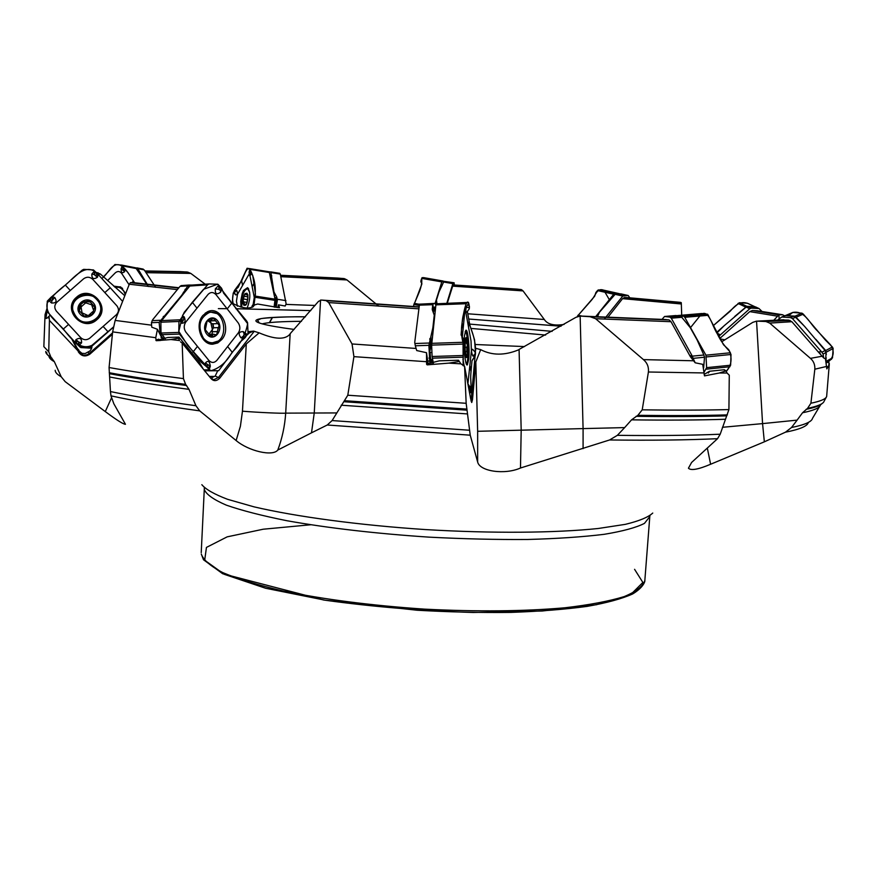 <?xml version="1.0" encoding="UTF-8"?>
<svg xmlns="http://www.w3.org/2000/svg" width="877" height="877" viewBox="0 0 877 877"><rect width="100%" height="100%" fill="white"/><g stroke="black" fill="none" stroke-linecap="round" stroke-linejoin="round"><path stroke-width="1.32" d="M132.405 282.515L130.388 282.712L129.303 284.247L115.161 320.412L112.64 331.879L109.077 367.529C129.39 371.168 154.177 374.863 183.436 378.612L185.617 384.378L188.993 389.344L195.933 405.722L199.704 410.864C163.221 405.843 133.644 400.833 110.984 395.845L110.447 391.559C132.668 396.261 161.16 400.986 195.933 405.722M170.971 339.542L178.426 338.204L179.533 340.539L170.971 339.542L156.227 340.704L155.755 337.711L157.443 329.303L162.662 339.498M191.964 285.069L189.081 285.069L187.864 285.869L181.671 295.352L159.154 322.374L151.425 322.692L151.754 327.176L157.443 329.303M320.565 300.055L314.262 412.87L311.499 432.832L277.79 450.054C282.186 438.357 284.817 426.047 285.694 413.133L290.166 333.677L318.504 301.359L321.42 300.055L326.123 300.647L328.7 302.576L352.039 343.959L353.924 356.643L347.796 395.22L466.158 403.299L470.236 435.189L327.253 425.005L332.109 420.565L469.381 430.234M290.166 333.677L290.035 334.115C285.08 339.936 274.786 339.509 259.143 332.843L253.541 331.122L247.972 331.725M466.158 403.299L464.591 366.378L460.951 363.845L448.903 363.122L427.209 364.854L426.606 364.317L426.496 352.686L428.119 363.67M435.935 305.47L435.124 303.376L432.789 304.045L432.273 309.691L434.258 315.205L432.854 327.834L428.897 345.319L415.325 345.779L416.718 350.559L426.496 352.686M707.322 448.092L710.611 464.251L764.349 441.822L785.463 432.186L791.503 427.516C804.757 424.83 811.751 421.771 812.497 418.34L819.622 406.413M710.611 464.251C698.278 469.48 690.89 470.796 688.434 468.208L691.602 462.464L717.539 438.686L720.203 434.214L728.919 409.581L729.269 375.192L727.055 373.021L719.272 373.021L704.494 375.882L702.718 364.328L695.165 362.793L690.331 356.61L671.026 321.706L669.096 319.952L665.49 319.535M580.146 316.071L583.084 428.601L624.654 427.603L631.55 419.842L637.875 415.325L642.216 409.833L648.41 372.001C648.881 367.003 647.237 362.881 643.444 359.614L595.604 318.702L590.046 316.707L580.146 316.071L575.926 317.331L519.074 349.441L521.19 430.037L520.478 468.011L609.581 439.969L617.353 435.332C657.213 435.803 691.493 435.43 720.203 434.214M520.478 468.011C504.944 474.994 479.73 471.475 477.647 462.004L470.236 435.189M311.499 432.832L327.253 425.005M277.79 450.054C272.714 456.753 248.509 451.052 236.132 440.539L199.704 410.864M49.024 318.187L47.709 317.507L49.013 316.158L49.419 320.368L48.75 351.798L50.866 357.049L54.352 361.697L61.215 376.77L65.172 381.648L105.284 411.587C116.63 420.039 123.35 424.271 125.455 424.293L113.824 403.738L110.984 395.845M110.447 391.559L109.077 367.529M236.132 440.539L240.419 426.2L242.458 411.192C257.367 412.442 283.249 413.604 285.694 413.133L336.845 412.924L347.796 395.22M336.845 412.924L332.109 420.565M180.519 341.822L182.175 343.06L183.436 378.612M230.465 301.918L231.956 303.025C243.258 308.967 250.811 309.603 254.626 304.933L257.652 304.012L279.478 307.75M279.489 307.619L278.458 304.834L285.2 306.018L286.132 303.837L280.278 274.095L279.774 273.339L268.373 271.673M517.024 289.103L521.475 289.64L523.043 290.901L544.31 319.491C547.456 324.347 554.045 325.992 564.075 324.424M519.074 349.441L518.548 349.868C504.549 355.613 491.92 355.536 480.673 349.638L475.312 348.18M448.903 363.122L459.285 361.445L460.951 363.845M624.654 427.603L617.353 435.332M721.782 341.723L752.751 322.374L756.555 321.125L765.917 321.519L769.699 323.098L810.447 358.364C813.615 361.127 815.073 364.744 814.832 369.206L810.907 403.223C820.543 401.249 825.783 399.024 826.638 396.536L824.128 401.206C823.295 403.869 817.77 406.248 807.553 408.364L810.907 403.223M826.638 396.536L829.247 364.81L826.825 368.899L825.454 358.814L823.667 357.937L823.086 354.045L821.069 351.249L818.899 352.631L791.865 321.716L788.631 320.094L782.098 319.984M818.899 352.631L823.667 357.937M719.272 373.021L725.97 370.861L727.055 373.021M756.555 321.125L762.562 423.613L797.105 420.127L802.532 412.771L807.553 408.364M820.708 404.615L820.401 405.108C819.567 407.969 813.615 410.524 802.532 412.771M797.105 420.127L791.503 427.516M773.404 320.642L778.886 314.854L782.613 314.744L784.553 315.83M757.465 310.787L752.422 310.491L749.758 311.62L719.885 338.39M828.688 365.358L829.214 363.001L829.247 364.81M681.703 315.227L681.286 302.718L680.344 302.346M627.088 297.588L624.391 297.522L622.571 298.651L607.904 317.288M517.266 289.125L453.069 284.926L520.795 289.498M520.938 289.52L453.047 284.926L447.303 303.19M376.134 304.012L346.985 279.927L344.398 278.645L337.579 278.064M376.419 304.242L378.919 306.172M277.801 307.597L278.458 304.834M205.218 284.203L190.824 273.427L187.711 272.089L179.632 271.574M47.709 317.507L46.634 318.406M47.007 311.467L45.922 318.461M124.742 295.681L100.384 274.019L96.58 272.517M93.269 305.317L89.246 300.855L81.232 302.455L78.722 310.096L84.236 316.126L92.238 314.514L84.236 316.126L78.722 310.096L78.535 308.298L79.39 304.823L81.232 302.455L89.246 300.855L94.749 306.884L92.238 314.514L94.76 306.928L91.679 304.801L93.28 309.515M76.42 317.584C85.003 327.899 103.475 319.14 100.449 306.237C97.731 287.875 67.452 294.529 73.372 312.234L76.42 317.584M76.573 317.748C85.135 328.042 103.574 319.294 100.559 306.424L99.068 302.269M82.394 313.001L86.955 315.051M82.01 312.552L81.046 306.928L85.694 302.839L91.679 304.801L91.175 304.1M92.611 311.763L89.476 314.591M94.464 306.062L93.51 305.689M87.119 301.348L85.694 302.839L83.414 302.083M90.802 302.039L87.382 301.743M80.958 305.01L81.046 306.928L79.094 310.688L79.467 311.554M83.545 302.28L80.629 304.571M82.394 313.012L83.052 315.479M82.931 347.698L88.873 348.037M83.096 347.709L88.588 348.016M72.407 339.311L78.338 350.307L82.46 353.76M49.013 316.158L50.351 315.314M113.297 327.285L91.942 346.13L91.537 348.717L89.98 350.943L85.179 353.53L80.706 353.278L77.68 350.482L71.333 338.149M49.419 320.368L79.763 352.773M105.284 411.587L111.62 397.61M79.445 352.971C82.613 355.733 85.891 355.887 89.279 353.442L89.903 354.133L112.399 334.28M89.903 354.133C85.288 357.114 81.418 356.336 78.294 351.809M88.106 352.126L89.279 353.442L112.541 332.909M136.79 267.847L144.179 269.864L154.231 285.113M154.462 285.463L155.689 287.327M147.281 284.323L137.766 268.625L134.937 267.66M125.247 294.409L123.734 291.076L121.399 288.588L119.097 287.371L114.854 287.13M122.627 288.489L118.823 287.283M269.524 322.615L272.462 317.474M276.2 307.367L277.351 300.109L276.748 297.051L273.975 291.986L270.796 271.87M274.468 307.114L275.838 303.267L275.093 307.202M274.665 303.42L275.257 303.53L274.852 298.213M270.511 277.34L270.642 277.976M270.456 277.077L271.749 276.025M270.302 276.354L270.653 276.825L271.717 275.707M269.864 274.249L270.544 276.069M275.225 300.307L275.816 300.044L275.838 303.267M275.225 300.153L277.373 300.318M275.148 299.156L277.351 300.109M274.929 298.323L275.466 297.807L275.74 298.827L276.748 297.051M274.545 296.777L275.466 297.807M246.338 304.264L243.927 305.382L243.861 301.918L243.006 300.581L244.519 294.562L245.242 294.014L246.075 294.694L246.81 293.192L247.807 295.396M246.689 293.74L247.303 293.828M243.784 299.035L247.763 299.649M244.486 296.251L247.939 296.777M244.124 302.061L244.102 304.144L245.801 304.396M246.097 304.527L243.927 305.382L243.006 300.581L244.519 294.562L246.974 293.324L247.752 295.121L247.917 298.125L246.393 304.176M241.022 307.191L240.736 301.26L242.216 293.543L243.521 290.44L247.555 287.689C250.701 291.997 250.592 298.706 247.226 307.838L247.467 307.334M249.682 292.348L247.643 288.654C243.302 290.298 241.361 296.24 241.844 306.501M454.22 284.872L454.143 282.789L452.861 283.622L446.842 303.201M446.788 303.409L446.459 304.462M436.998 303.683L436.45 300.131L439.015 291.909L443.948 281.331L454.143 282.789M436.308 301.019L431.637 345.121L432.098 356.5L433.391 363.275M629.807 297.818L628.184 295.505L622.758 296.053L605.821 317.2M605.645 317.419L604.297 319.096M597.489 316.827L599.386 312.311L615.139 294.343L616.323 293.707L621.212 293.948M761.96 311.39L759.011 308.54L751.512 308.112L749.725 308.759L718.723 336.351M716.86 333.074L723.931 325.937L746.174 307.071L747.993 306.446L756.084 307.103M778.951 314.843L779.083 318.713M829.214 363.001L827.855 362.058L826.759 362.672M819.239 351.787L820.532 354.33M821.069 351.249L792.49 318.603L790.539 317.617L781.758 317.014L777.165 320.423M783.676 316.202L785.617 315.577L794.759 316.509L804.494 326.266L825.104 350.526L826.057 352.466L825.717 359.362M722.429 427.296L762.562 423.613L764.349 441.822M725.97 370.861L724.38 369.721L709.46 371.267L704.099 374.479M708.309 373.021L709.46 371.267M695.165 362.793L691.701 355.053L690.331 356.61M690.517 355.656L692.063 358.605M691.701 355.053L671.289 318.187L669.973 317.101L664.547 316.487L661.971 319.414M664.547 316.487L675.805 315.534L680.848 316.169L690.188 327.57L697.149 340.002L703.858 355.021L704.516 357.224L703.639 367.891M475.071 356.073L471.267 398.892L472.506 399.583L475.827 361.916L480.673 349.638M477.647 462.004L477.647 431.298L583.084 428.601L583.084 448.629M464.591 366.378L470.653 398.695L471.716 402.521L472.506 399.583M426.606 364.317L427.154 363.012L427.724 363.681L427.209 364.854M475.542 350.778L475.772 348.224M459.285 361.445L458.496 360.228L439.377 360.831L427.724 363.681M470.664 398.783L471.267 398.892L471.015 400.975M415.325 345.779L414.733 342.414L419.491 304.166L435.124 303.376L441.8 281.89L443.192 281.046L443.236 282.811M430.366 363.593L429.5 353.146L429.873 344.595L432.449 336.845M428.897 345.319L429.763 362.135M435.387 308.397L434.51 308.847L434.455 307.027L435.485 308.529M435.441 309.976L434.51 308.847L433.666 311.521L433.106 310.59L433.951 307.904M433.666 311.521L432.832 303.902M431.977 353.464L431.944 352.729M431.999 340.956L429.5 353.146M430.848 344.135L429.883 338.566M430.771 344.442L429.774 339.048M431.648 345.45L429.873 344.595M431.933 352.455L430.081 352.554L430.443 357.06L429.017 357.948M430.443 357.06L429.05 358.233M430.464 357.257L430.508 360.644L431.002 359.713L432.12 360.315L431.824 361.817L430.508 360.644M433.172 362.223L432.175 361.949L432.81 360.502M432.01 363.473L431.824 361.817M466.871 347.215L465.007 347.27M465.632 354.418L467.057 354.911L467.463 353.848L466.882 351.414L465.248 351.469M466.882 351.414L466.794 347.248M465.49 339.18L466.301 338.489L466.389 343.192L467.441 344.76L466.948 347.204M466.027 340.232L465.281 340.254M466.443 356.818L465.917 355.689M466.443 356.873L465.172 350.482L465.15 341.317L466.301 338.489L467.441 344.76L467.463 353.848L466.279 356.676M466.115 363.407L466.597 363.396C467.342 362.585 467.836 359.691 468.044 354.692L467.255 337.7C466.608 333.359 465.895 331.407 465.117 331.846L465.117 331.846M254.275 331.254L218.428 377.494L219.699 378.25L246.294 343.916L259.143 332.843M182.175 343.06L210.283 377.702L213.648 379.774L218.428 377.494L215.205 376.047L210.743 378.239M219.699 378.25C215.874 381.901 212.464 381.309 209.482 376.496M155.832 340.188L158.704 339.169L158.945 339.816L156.227 340.704L160.612 340.462M217.737 370.708L215.205 376.047M247.303 334.861L249.276 332.898L253.541 331.122M249.276 332.898L248.027 332.942M178.426 338.204L179.007 337.119L198.882 361.467L202.927 368.461M179.007 337.119L167.924 337.459L158.945 339.816M209.428 376.43L214.284 376.408M151.425 322.692L152.741 319.656L180.004 286.384L181.199 285.595L189.279 285.025M163.659 339.267L163.1 338.632L164.087 337.415M159.154 322.374L160.195 334.433L163.1 338.632M208.057 320.949L210.886 322.889L212.387 329.555L208.781 334.301L209.724 334.29M212.091 334.214L212.387 329.555L213.429 327.79L212.749 323.81M213.571 327.779L213.067 323.799M216.893 323.646L212.431 323.821L210.886 322.889L210.195 320.763M205.503 327.439L207.104 321.059L208.2 320.182L209.833 320.883L212.705 318.746L213.999 318.855L219.118 325.29L218.483 327.603L213.341 327.823M218.483 327.603L213.429 327.79M205.426 327.439L205.35 329.741L210.502 336.176L205.35 329.741L207.104 321.059L210.294 318.789L213.999 318.855L219.118 325.29L216.586 334.795L213.692 336.362L210.502 336.176L211.653 336.286L213.254 334.17L216.104 334.817L217.375 333.929L217.474 331.605L212.618 331.769M217.474 331.605L218.165 327.647M215.018 320.631L210.162 320.829M208.627 320.511L207.575 320.554M212.004 335.551L209.504 335.628M203.486 338.248C206.621 341.931 210.272 343.356 214.416 342.556C229.938 339.706 224.512 308.002 209.23 312.519C199.254 318 197.347 326.573 203.486 338.248M206.446 342.26L211.302 342.754M209.954 312.365L205.152 313.221M79.522 346.711L80.903 347.588L90.539 348.125L91.877 347.5M82.175 270.127L83.699 269.349L93.466 269.93L97.391 273.613L94.409 271.136L91.833 274.084C91.712 278.634 93.576 279.697 97.446 277.275L98.125 274.424L122.539 301.293L96.843 272.999C85.102 262.596 74.205 277.724 65.337 285.058L82.175 270.127M104.823 292.578L92.699 279.27C89.816 276.781 86.823 276.595 83.71 278.711L56.819 302.269C54.308 305.075 54.155 308.024 56.369 311.105L80.761 337.7C83.644 340.177 86.648 340.342 89.739 338.204L116.477 314.646C118.965 311.85 119.108 308.923 116.915 305.865L104.823 292.578L110.239 287.82M97.391 273.613L98.125 274.424L96.645 275.027L97.095 274.15L95.242 272.232L94.387 273.339L95.209 272.155M94.683 273.405L94.409 274.567L95.988 275.608L97.095 274.15M76.496 297.27C90.528 284.027 111.894 307.487 96.941 319.645C82.986 332.942 61.478 309.482 76.496 297.27M78.568 343.291L78.053 344.551L78.842 342.129L75.937 339.629L75.159 342.348L46.974 311.39L47.27 301.173L50.987 297.336L48.476 300.285L51.535 303.003C56.172 303.245 57.235 301.414 54.725 297.478L51.809 296.667L50.987 297.336M50.822 300L49.518 299.463L52.017 300.274L52.817 298.947L51.809 296.667L65.337 285.058C58.068 290.55 52.017 296.547 47.183 303.058C44.705 315.709 59.077 322.44 65.556 331.846C72.879 340.868 81.561 351.184 93.346 344.65L113.33 327.11L89.607 347.347L79.807 346.788L75.861 343.115L78.886 345.626L81.583 342.819C81.769 338.358 79.884 337.294 75.937 339.629M75.861 343.115L75.159 342.348L76.617 341.69L76.156 342.567L78.053 344.551M78.842 342.129L77.275 341.109L76.156 342.567M52.817 298.947L51.546 297.632L49.518 299.463M52.214 298.29L51.546 297.632M208.901 283.951L190.978 285.135L189.827 286.023L161.642 320.587L160.875 322.21L161.006 333.019L165.216 338.796M182.23 319.952L181.035 319.425L183.315 320.204L184.071 318.428L184.192 316.849L182.537 316.115L183.501 317.715L182.131 316.926L184.291 312.212L207.586 284.861L208.989 283.94L217.891 284.236L221.541 288.193L218.537 285.529L215.325 288.873C214.909 293.927 216.663 295.034 220.555 292.216L221.936 289.059L223.646 293.214L246.711 321.059L247.577 322.67L248.038 333.216L245.187 337.612L246.865 334.28L243.159 331.605C238.752 331.649 238.018 333.72 240.945 337.809L244.288 338.423L245.187 337.612M227.198 308.89L215.972 294.606C213.33 291.942 210.71 291.855 208.112 294.354L185.749 322.111C183.688 325.422 183.721 328.754 185.88 332.12L208.912 360.502C211.565 363.067 214.185 363.067 216.751 360.48L238.412 332.745C240.375 329.533 240.331 326.288 238.303 323.021L227.198 308.89L231.594 303.365M221.541 288.193L221.936 289.059L220.982 289.805L221.388 288.807L219.689 286.746L218.932 288.007L219.645 286.647M219.272 288.073L219.107 289.388L220.445 290.473L221.388 288.807M202.861 315.501L207.169 311.949C219.82 304.801 232.021 327.779 221.936 339.388L217.748 342.94L212.749 344.201C201.337 344.946 194.42 325.082 202.861 315.501M209.241 366.97L208.847 368.406L209.406 365.643L205.382 363.001L205.832 366.126L201.129 362.179L179.489 334.082L178.776 332.416L178.985 321.464L182.723 317.233M182.131 316.926L179.774 320.379L181.484 323.251C185.069 323.262 185.979 321.125 184.192 316.849M245.264 334.685L246.371 335.189L244.244 334.444L243.653 335.946L244.288 338.423L239.805 342.359L218.68 370.686M218.559 370.708L210.381 370.774L206.764 366.948L209.274 369.535L210.316 366.169C209.658 361.16 208.013 360.096 205.382 363.001M206.764 366.948L205.832 366.126L207.356 365.303L207.071 366.323L208.847 368.406M209.406 365.643L207.904 364.613L207.071 366.323M243.653 335.946L244.771 337.316L246.371 335.189M244.19 336.625L244.771 337.316M183.315 320.204L184.071 318.428L182.712 317.397L181.035 319.425M468.482 302.401L436.231 303.804L468.482 302.401L469.414 306.599M463.823 339.892L463.604 342.611L463.692 339.366L461.083 334.97L462.091 322.911C462.782 315.753 463.297 315.567 465.183 307.169L466.389 302.675M469.14 309.099L466.904 312.015C465.775 312.815 465.544 311.247 466.235 307.301L468.296 303.672L469.063 304.659M467.364 311.412L469.107 321.125C470.291 327.746 470.774 327.724 473.284 335.606L474.567 339.936L475.498 352.85M467.912 383.775L471.387 350.953L471.015 340.923L466.005 313.177C465.435 310.59 464.974 310.699 464.602 313.484L462.311 337.36M469.37 307.86L469.425 306.676M464.47 335.88L465.753 330.399C467.781 327.779 469.886 348.191 468.746 359.142L467.364 364.854C465.358 366.992 463.308 346.656 464.47 335.88M462.946 359.23L464.262 366.257M463.144 328.678L462.091 322.911C461.006 329.752 461.335 336.351 463.067 342.699L463.155 365.72L463.484 341.789M463.462 339.092L463.242 341.405M475.301 352.51L474.928 354.198L472.824 355.996L474.753 356.413L475.334 355.174L472.001 360.743L471.037 371.508C470.379 378.798 470.85 378.743 471.168 387.656L471.322 391.876L470.412 392.699L469.82 388.873L470.094 391.471M470.686 377.45L471.322 391.789C471.278 393.839 470.379 392.567 468.647 387.974L468.625 387.853M470.247 390.155L470.236 387.502M470.105 391.328L469.875 388.401M470.258 388.862L469.82 386.549L469.096 388.281L469.688 389.07M472.824 355.996C471.267 352.225 471.19 349.989 472.593 349.276L475.323 352.357M475.509 353.135L475.049 351.94M475.126 352.335L475.038 354.856L475.509 352.949M475.509 353.245L475.334 355.13M463.736 339.563L463.451 338.763M677.274 315.72L683.797 316.257L684.751 317.31L705.941 355.185L706.632 367.649L704.088 372.232M700.602 314.821C708.759 308.342 711.806 325.356 717.43 334.071C720.313 340.254 724.38 346.009 729.653 351.337C732.295 359.438 731.155 366.137 726.222 371.42L730.629 365.205L731.012 354.483L728.71 349.682L723.503 344.749L707.607 314.229L701.797 313.517L677.614 315.567M785.321 315.567L795.033 316.169L803.376 325.06M815.829 339.289L825.696 350.548L826.32 354.483M826.145 357.586L826.013 360.052M792.435 312.53C804.867 309.91 809.482 323.35 817.276 330.772L830.716 345.056C834.729 351.513 833.83 357.235 828.02 362.201L832.492 357.849L833.15 348.476L832.405 346.996L825.476 340.123L803.299 314.098L801.973 313.155L792.742 312.442L788.598 315.698M734.685 316.498L746.82 306.303L754.9 306.731L758.638 308.485M716.52 332.471L723.306 326.507M754.823 306.72L747.357 303.223L739.311 302.74L713.154 325.773L730.212 311.203C734.97 305.788 739.837 300.515 747.949 303.497M595.615 316.74L613.725 294.223L614.558 293.565L619.633 293.828M603.551 290.134L598.344 289.925L597.489 290.572L595.867 292.545L594.694 296.196L577.351 316.279L591.262 300.438C595.943 295.253 596.755 287.7 603.551 290.134M443.192 281.046L423.613 277.625L422.034 277.702L421.015 280.476L421.519 278.93M441.8 281.89L421.716 278.382C422.615 287.941 416.981 295.867 413.341 306.522L421.848 284.06L421.157 281.002L421.87 283.304M421.388 279.303L420.949 280.695M420.916 281.418L420.927 280.848M274.106 307.06L275.049 299.178L269.195 271.804L249.452 268.581L250 271.563L249.802 269.48M234.159 292.348L236.823 290.528L235.146 289.794L234.883 290.879L234.576 290.287L238.105 287.437L247.084 268.252L269.195 271.804M252.598 307.06L252.839 305.667L253.234 306.654L254.001 305.01L255.448 294.025L252.74 275.367L250.57 272.133L251.052 274.49L250.219 275.389L249.145 273.196M253.124 304.615L254.275 297.402L250.066 276.156L248.805 274.589L237.492 294.321L236.439 301.206L237.393 306.183M250.153 271.464L250.57 272.133L249.781 272.604L249.594 270.313M249.781 269.546L249.09 272.243M249.101 272.243L249.528 273.065L249.934 271.892M251.546 307.465L251.962 306.698M242.49 285.091L241.657 280.859L234.455 290.506C232.504 294.793 232.098 299.309 233.26 304.067L232.427 300.8L233.194 293.269L234.619 290.517M234.576 290.287L233.852 292.611L235.551 294.836C237.371 295.1 237.799 293.663 236.823 290.528M253.025 306.325L252.894 306.906M252.697 305.898L252.116 307.268M233.885 291.909L234.576 290.627L234.981 291.394L234.488 292.819L233.852 292.611M146.843 284.269L135.694 267.803L121.541 265.051M148.312 286.505L147.084 284.63M103.464 276.869L114.931 264.514L121.618 265.084L123.986 268.296L122.243 266.115L121.059 268.757C121.081 272.769 122.287 273.712 124.687 271.585L124.655 269.031L127.965 272.583L134.652 282.8C130.399 277 125.685 266.882 119.294 264.865C111.828 263.045 108.255 273.58 102.171 278.184M129.094 284.773L121.618 273.328C119.754 271.125 117.661 270.938 115.358 272.78L107.575 280.618M123.986 268.296L124.655 269.031L123.361 269.535L123.69 268.757L122.484 267.068L121.87 268.044L122.473 266.992M122.024 268.099L121.76 269.118L122.857 270.039L123.69 268.757M113.747 286.154L120.818 287.075L125.619 293.477M192.315 302.291L203.607 289.289L217.551 284.225L247.621 323.657C245.648 334.685 240.495 344.19 232.164 352.181C226.452 362.3 219.294 368.493 210.688 370.774L187.689 345.428L178.798 331.385L182.69 315.183L192.315 302.291L196.996 308.156M462.091 322.911C463.188 313.988 466.772 296.02 468.943 304.122M469.085 320.982L469.403 322.78M470.269 326.518L470.51 327.285M470.916 328.491C473.525 335.233 479.094 352.598 472.012 360.699M471.048 371.311L470.872 373.317M699.868 316.016L690.517 327.614M609.34 299.682L605.031 292.271M241.657 280.859C245.845 271.563 248.158 261.467 252.938 276.376C256.029 285.036 256.117 295.143 253.201 306.698M177.362 289.607L129.303 284.247M130.574 282.657L178.678 288.007M115.161 320.412L151.458 325.159M178.886 287.744L132.175 282.482M155.755 337.711L112.64 331.879M325.838 300.603L418.965 307.093L326.091 300.647M418.757 308.836L328.7 302.576M352.039 343.959L416.049 348.454M418.987 306.884L321.42 300.055M426.496 361.708L353.924 356.643M201.831 484.685C205.733 489.399 214.339 494.288 227.647 499.331L253.968 506.829C295.933 516.674 358.781 525.17 425.356 529.565C491.953 533.545 555.382 532.997 598.246 528.491L625.301 524.358C639.136 521.015 648.289 517.244 652.751 513.056M808.331 422.429C807.542 426.101 799.923 429.357 785.463 432.186M717.539 438.686C687.634 440.057 651.644 440.484 609.581 439.969M109.23 372.725C129.928 376.562 155.393 380.454 185.617 384.378M345.001 400.734L466.761 409.088M109.461 373.69C130.3 377.592 156.018 381.528 186.615 385.518M343.916 401.721L466.981 410.173M109.899 377.044C131.068 381.1 157.432 385.2 188.993 389.344M341.186 405.207L467.551 413.933M231.32 303.014L231.956 303.025M285.935 304.396L315.106 305.459M467.792 313.78L544.31 319.491M720.214 338.971L724.95 339.816M560.995 326.222L468.735 319.031L561.039 326.2M235.869 308.704L310.787 310.601L235.913 308.748M227.384 308.671L218.362 308.627M590.046 316.707L668.844 319.897M671.026 321.706L595.604 318.702M643.444 359.614L693.784 360.787M665.775 319.546L581.747 316.093M704.099 372.944L648.41 372.001M637.875 415.325C672.045 415.764 701.885 415.621 727.406 414.887M642.216 409.833C675.18 410.293 704.088 410.206 728.919 409.581M636.055 416.323C670.686 416.783 700.898 416.63 726.693 415.862M631.55 419.842C667.386 420.313 698.541 420.127 725.016 419.272M764.963 321.42L788.631 320.094M791.865 321.716L769.699 323.098M810.447 358.364L822.275 356.205M783.95 319.754L757.914 321.092M826.967 366.356L814.832 369.206M806.095 409.362C814.656 407.619 819.984 405.678 822.067 403.541M782.613 314.744L756.851 310.699M777.077 316.104L749.758 311.62M752.828 310.491L779.543 314.755M680.42 302.346L626.902 297.566M681.363 303.979L622.571 298.651M624.501 297.522L681.144 302.598M523.043 290.901L452.488 286.121M337.963 278.086L280.53 275.268M346.985 279.927L280.826 276.693M343.565 278.513L280.563 275.422L343.356 278.491M180.267 271.596L144.88 270.938M190.824 273.427L146.02 272.67M145.056 271.201L186.516 271.947M45.779 351.436C45.571 353.168 47.259 355.042 50.866 357.049M45.988 316.301L45.056 314.602L43.85 346.634L48.75 351.798M46.744 352.466C46.547 354.209 48.268 356.106 51.907 358.134M48.991 355.93C48.871 357.717 50.658 359.636 54.352 361.697M55.185 370.269C55.13 372.286 57.148 374.446 61.215 376.77M100.384 274.019L98.081 274.369M80.213 314.218C87.667 322.484 100.822 310.907 93.258 302.762C85.836 294.486 72.638 306.062 80.213 314.218M644.836 580.508C645.22 580.662 644.102 587.075 632.624 593.97C621.87 598.794 606.687 602.927 587.097 606.391C565.106 609.383 539.75 611.379 511.028 612.398C480.892 612.782 449.594 612.058 417.112 610.239L323.832 600.054L222.703 573.744L203.519 559.778L201.282 554.012C203.365 560.041 210.59 566.268 222.944 572.703C238.303 579.116 258.408 585.233 283.26 591.043C324.6 599.528 371.673 605.558 424.479 609.131C477.241 611.817 524.04 611.368 564.887 607.783C589.388 604.922 609.142 601.194 624.128 596.612C636.132 591.657 643.038 586.285 644.836 580.508L649.791 516.608L644.452 523.383C636.165 527.614 622.747 531.254 604.209 534.312C582.832 536.932 557.388 538.653 527.855 539.476C496.535 539.706 463.593 538.927 429.028 537.141C375.97 533.6 328.634 528.14 287.042 520.752C262.037 515.731 241.789 510.535 226.31 505.141C213.845 499.769 206.534 494.639 204.385 489.717L204.286 487.656M545.615 335.058L470.894 328.415M301.48 321.322C281.068 321.464 267.945 322.308 262.124 323.865M79.368 351.096L80.399 353.135L77.68 350.482M524.512 346.579L474.983 344.497M294.135 329.434C235.222 321.563 248.63 316.454 305.437 316.816C279.346 316.454 258.715 318.581 260.71 318.768L257.553 320.182L259.329 323.043M469.644 324.084L552.137 331.363L469.644 324.084M77.231 348.344L78.842 350.109M137.766 268.625L144.179 269.864M140.156 272.429L139.322 272.824M139.092 272.484L139.947 272.078M272.298 317.485L269.349 322.637M271.212 272.615L280.278 274.095M277.209 299.243L285.913 300.603M272.155 283.216L271.848 283.764M273.975 291.986L273.668 292.534M271.958 281.67L271.563 282.394M275.367 294.519L274.424 296.174M246.711 293.817L247.336 293.916M243.85 299.024L247.774 299.627M244.54 296.316L247.939 296.843M244.113 304.067L245.9 304.341M243.938 301.94L247.128 302.433M242.995 303.848C245.911 307.421 247.555 304.418 247.928 294.847C245.001 291.328 243.357 294.332 242.995 303.848M443.959 281.331L453.201 282.942L443.948 281.331M443.532 281.999L452.861 283.622M435.99 305.01L436.286 302.664M441.35 287.108L440.068 288.303M436.658 302.543L436.647 303.738M620.85 293.872L628.129 295.505M616.323 293.707L623.887 295.406M615.139 294.343L622.758 296.053M747.993 306.446L751.512 308.112M746.174 307.071L749.725 308.759M716.937 333.008L720.138 334.762M829.182 363.396L827.789 362.091M825.104 350.526L821.968 352.181M795.669 317.211L792.49 318.603M793.751 316.224L790.539 317.617M785.617 315.577L782.24 317.014M826.057 352.466L823.086 354.045M725.18 371.245L724.161 369.743M703.858 355.021L692.534 356.128M682.12 317.266L671.289 318.187M680.848 316.169L669.962 317.101L680.859 316.18M704.516 357.224L693.74 358.298M477.647 431.298L475.827 361.916M458.024 361.773L458.211 360.239M429.127 343.039L414.876 343.521M432.679 304.681L419.195 305.185M433.085 303.639L419.546 304.144M429.522 360.995L427.559 361.061M434.312 314.404L434.882 315.018M435.211 311.982L434.959 310.732M433.633 311.653L433.523 312.223M432.92 311.401L432.789 304.045M432.251 308.54L432.778 311.171M434.258 315.205L434.641 317.134M432.854 327.834L433.238 329.752M430.662 358.627L431.002 359.713L432.58 359.395M432.383 330.125L432.909 332.712M466.805 351.348L465.248 351.392M465.972 340.342L465.259 340.364M465.61 355.064C467.189 363.604 468.57 348.618 467.002 340.21C465.446 331.517 464.021 346.558 465.61 355.064M242.458 411.192L246.294 343.916M177.494 338.489L178.842 337.119M160.195 320.28L152.094 320.631M187.864 285.869L180.004 286.384M162.157 337.481L161.039 337.513M188.73 285.189L188.752 287.338M188.533 287.612L188.5 285.31M185.025 289.344L186.056 290.638M183.348 292.337L184.006 293.159M163.593 316.29L164.065 317.606M163.703 318.055L163.221 316.718M160.195 334.433L161.653 334.444M161.872 334.729L160.338 334.718M217.375 331.528L212.563 331.692M214.964 320.73L210.14 320.927M208.649 320.598L207.487 320.642M211.993 335.452L209.395 335.529M206.895 334.28C213.878 343.071 224.6 329.434 217.595 320.785C210.699 311.905 199.781 325.542 206.895 334.28M634.575 569.316L642.874 582.46L630.519 594.749L596.393 604.724L542.26 611.006L473.306 612.486C422.385 610.896 373.131 606.829 325.575 600.285L265.599 588.248L224.326 574.336L204.692 560.239L206.446 547.412L227.165 536.856L263.221 529.215L310.59 524.775M70.281 290.473L65.337 285.058M94.409 274.567L94.409 271.136M97.446 277.275L94.113 274.501L91.833 274.084M95.768 275.367L96.426 274.797M63.133 329.204L68.581 324.413M103.124 326.419L108.035 331.78M77.483 341.339L76.825 341.92M81.583 342.819L79.149 342.205L78.886 345.626M79.807 346.788L80.903 347.588M89.607 347.347L90.539 348.125M91.142 346.579L91.921 347.248M52.017 300.274L48.476 300.285M54.725 297.478L51.951 300.581L51.535 303.003M96.755 319.48C82.997 331.813 62.881 309.877 76.913 297.763C90.737 285.463 110.721 307.399 96.755 319.48M93.51 296.623C102.181 303.245 103.124 310.699 96.317 319.009C85.321 325.137 77.549 322.341 72.999 310.633M219.107 289.388L218.537 285.529M220.555 292.216L220.445 290.473L218.757 289.322L215.325 288.873M220.324 290.221L220.861 289.553M207.586 284.861L189.827 286.023M179.785 319.809L161.642 320.587M192.929 352.115L197.468 346.393M227.636 346.536L232.164 352.181M208.178 364.854L207.63 365.545M210.316 366.169L209.603 365.709L209.274 369.535M210.381 370.774L204.845 370.818M179.489 334.082L161.817 334.663M209.088 369.82L204.067 369.864M244.244 334.444L246.865 334.28M240.945 337.809L243.389 336.187L244.212 334.115L243.159 331.605M183.951 318.658L183.381 317.956M181.484 323.251L183.194 320.554L179.774 320.379M178.985 321.464L160.875 322.21M178.776 332.416L161.006 333.019M217.606 341.208L209.57 343.729M208.134 311.521L216.378 313.451M211.795 342.797L207.136 342.677M205.799 312.76L210.447 312.3M469.107 321.125L468.537 327.176M469.052 306.292L468.296 303.672M469.228 308.737L468.899 307.619L466.235 307.301M469.074 307.663L469.294 308.605M469.316 308.452L469.392 307.717M466.005 303.727L436.012 304.845M463.122 342.282L431.725 343.345M470.017 366.06L471.037 371.508M468.175 385.452L470.072 386.45M469.995 386.779L469.919 387.535M470.324 392.578L469.535 392.721M462.881 357.191L432.328 358.178M470.171 391.822L469.37 391.855M475.071 353.935L475.191 354.593M463.725 342.249L463.056 342.775M463.878 342.754L463.977 340.693L463.012 343.784M463.692 339.377L463.955 340.594M463.988 340.769L463.856 340.068M463.012 344.069L431.637 345.121M462.859 355.514L432.098 356.5M463.933 364.503L463.089 363.889M707.607 314.229L683.797 316.257L707.607 314.229M708.43 315.281L684.751 317.31M730.442 352.773L705.941 355.185M729.916 366.75L706.062 369.195M731.012 354.483L706.533 356.906M730.629 365.205L706.632 367.649M792.896 312.431L785.715 315.49M801.973 313.155L795.033 316.169M803.299 314.098L796.415 317.112M832.405 346.996L825.696 350.548M831.539 359.208L826.605 361.938M833.15 348.476L826.463 352.05M832.492 357.849L826.408 361.203M739.311 302.74L746.82 306.303M738.017 303.409L745.516 306.983M598.344 289.925L614.558 293.565M603.475 290.112L619.37 293.674L603.486 290.112M578.064 315.161L581.988 316.104M597.489 290.572L613.725 294.223M577.351 316.279L577.998 316.444M421.859 283.282L421.059 282.109M422.034 277.702L442.085 281.21L422.034 277.702M414.196 303.365L419.403 304.286M413.78 304.494L419.162 305.448M254.242 282.909L252.159 286.724M251.052 274.49L249.112 273.142M249.605 270.302L249.802 269.699M255.602 296.152L275.049 299.178M249.748 269.316L269.513 272.539M252.379 305.656L253.727 305.755M251.984 306.775L252.324 305.459L254.209 303.99M254.133 303.552L252.324 305.459L252.083 307.29M254.001 305.01L254.549 305.097M255.547 297.358L275.126 300.383M234.455 292.567L235.551 294.836M248.608 288.807L247.643 288.654L248.257 288.292M133.49 281.013L132.01 282.493M121.76 269.118L122.243 266.115M124.687 271.585L121.059 268.757M122.418 265.884L136.549 268.614M114.712 286.998L120.368 286.823M118.439 287.185L122.144 288.04M178.634 288.051L130.322 282.712M590.594 316.761L669.096 319.952M765.95 321.53L790.133 320.467M778.875 314.854L752.433 310.491M681.188 302.62L624.391 297.522M186.889 271.98L145.078 271.234M46.919 308.616L45.056 314.602M96.843 273.01L98.038 272.736M201.228 552.598L204.319 488.577M649.791 516.608L649.945 515.698M136.867 267.869L143.236 269.107M120.949 287.7L119.097 287.371M269.59 322.615L272.528 317.463M270.85 271.892L279.84 273.361M246.262 294.716L247.665 294.935M243.861 301.918L247.128 302.422M441.021 286.691L442.074 285.716M620.905 293.872L628.184 295.505M755.568 306.928L759.011 308.54M785.134 315.577L781.758 317.014M709.208 371.859L708.737 372.572M433.03 303.661L419.491 304.166M434.236 314.054L434.718 316.454M468.044 354.692L467.255 337.656M248.027 332.876L249.857 332.822M213.725 379.796L211.894 379.16M211.96 378.228L210.732 378.228M189.081 285.069L181.199 285.595M216.926 323.646L212.431 323.821M209.022 320.916L207.158 320.993M208.792 334.312L213.254 334.17M211.653 336.286L211.028 336.308M206.84 312.629L209.23 312.519M208.825 283.962L190.978 285.135M209.493 343.707L212.749 344.201M469.162 309.055L469.436 306.895M466.367 302.686L436.22 303.815M470.236 390.353L470.258 388.873M470.247 387.491L467.847 383.688M475.334 355.207L475.509 353.234M463.845 342.797L463.012 343.883M792.797 312.431L785.606 315.49M747.434 303.234L754.9 306.731M421.815 283.008L420.971 282.164M420.96 282.142L420.905 281.353M121.574 265.062L135.694 267.803"/></g></svg>
